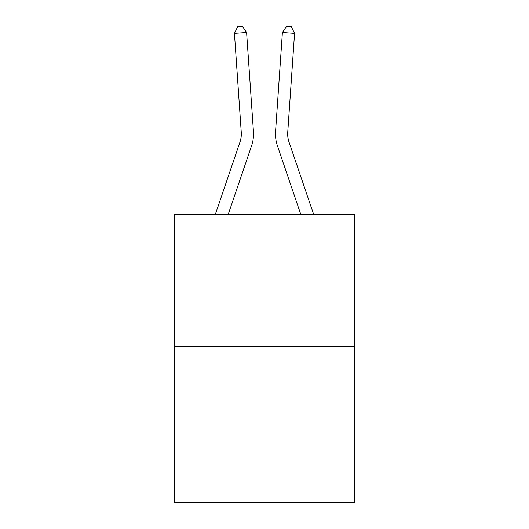 <?xml version="1.0" encoding="UTF-8"?>
<svg xmlns="http://www.w3.org/2000/svg" width="529" height="529" viewBox="0 0 529 529"><rect width="100%" height="100%" fill="white"/><g stroke="black" fill="none" stroke-linecap="round" stroke-linejoin="round"><path stroke-width="0.79" d="M354.774 346.402L354.774 214.648L174.226 214.648L174.226 502.55L354.774 502.55L354.774 346.402L174.226 346.402M215.25 214.648L240.021 141.904A24.4 24.4 0 0 0 241.264 132.362L234.44 33.367L246.607 32.527L253.437 131.523A36.6 36.6 0 0 1 251.566 145.832L228.138 214.648M313.75 214.648L288.979 141.904A24.4 24.4 0 0 1 287.736 132.362L294.56 33.367L282.393 32.527L275.563 131.523A36.6 36.6 0 0 0 277.434 145.832L300.862 214.648M240.021 141.904A24.4 24.4 0 0 0 241.264 132.362A24.4 24.4 0 0 1 240.021 141.904A24.4 24.4 0 0 0 241.264 132.362A24.4 24.4 0 0 1 240.021 141.904A24.4 24.4 0 0 0 241.264 132.362A24.4 24.4 0 0 1 240.021 141.904A24.4 24.4 0 0 0 241.264 132.362A24.4 24.4 0 0 1 240.021 141.904A24.4 24.4 0 0 0 241.264 132.362A24.4 24.4 0 0 1 240.021 141.904A24.4 24.4 0 0 0 241.264 132.362A24.4 24.4 0 0 1 240.021 141.904A24.4 24.4 0 0 0 241.264 132.362A24.4 24.4 0 0 1 240.021 141.904A24.4 24.4 0 0 0 241.264 132.362A24.4 24.4 0 0 1 240.021 141.904A24.4 24.4 0 0 0 241.264 132.362A24.4 24.4 0 0 1 240.021 141.904A24.4 24.4 0 0 0 241.264 132.362A24.4 24.4 0 0 1 240.021 141.904A24.4 24.4 0 0 0 241.264 132.362A24.4 24.4 0 0 1 240.021 141.904A24.4 24.4 0 0 0 241.264 132.362A24.4 24.4 0 0 1 240.021 141.904A24.4 24.4 0 0 0 241.264 132.362A24.4 24.4 0 0 1 240.021 141.904A24.4 24.4 0 0 0 241.264 132.362A24.4 24.4 0 0 1 240.021 141.904A24.4 24.4 0 0 0 241.264 132.362A24.4 24.4 0 0 1 240.021 141.904A24.4 24.4 0 0 0 241.264 132.362A24.4 24.4 0 0 1 240.021 141.904A24.4 24.4 0 0 0 241.264 132.362A24.4 24.4 0 0 1 240.021 141.904A24.4 24.4 0 0 0 241.264 132.362M282.393 32.527L275.563 131.523L282.393 32.527L275.563 131.523L282.393 32.527L275.563 131.523L282.393 32.527L275.563 131.523L282.393 32.527L275.563 131.523L282.393 32.527L275.563 131.523L282.393 32.527L275.563 131.523L282.393 32.527L275.563 131.523L282.393 32.527L275.563 131.523L282.393 32.527L275.563 131.523L282.393 32.527L275.563 131.523L282.393 32.527L275.563 131.523L282.393 32.527L275.563 131.523L282.393 32.527L275.563 131.523L282.393 32.527L275.563 131.523L282.393 32.527L275.563 131.523L282.393 32.527L275.563 131.523L282.393 32.527L275.563 131.523L282.393 32.527L286.48 26.45L291.347 26.787L294.56 33.367M288.979 141.904A24.4 24.4 0 0 1 287.736 132.362A24.4 24.4 0 0 0 288.979 141.904A24.4 24.4 0 0 1 287.736 132.362A24.4 24.4 0 0 0 288.979 141.904A24.4 24.4 0 0 1 287.736 132.362A24.4 24.4 0 0 0 288.979 141.904A24.4 24.4 0 0 1 287.736 132.362A24.4 24.4 0 0 0 288.979 141.904A24.4 24.4 0 0 1 287.736 132.362A24.4 24.4 0 0 0 288.979 141.904A24.4 24.4 0 0 1 287.736 132.362A24.4 24.4 0 0 0 288.979 141.904A24.4 24.4 0 0 1 287.736 132.362A24.4 24.4 0 0 0 288.979 141.904A24.4 24.4 0 0 1 287.736 132.362A24.4 24.4 0 0 0 288.979 141.904A24.4 24.4 0 0 1 287.736 132.362A24.4 24.4 0 0 0 288.979 141.904A24.4 24.4 0 0 1 287.736 132.362A24.4 24.4 0 0 0 288.979 141.904A24.4 24.4 0 0 1 287.736 132.362A24.4 24.4 0 0 0 288.979 141.904A24.4 24.4 0 0 1 287.736 132.362A24.4 24.4 0 0 0 288.979 141.904A24.4 24.4 0 0 1 287.736 132.362A24.4 24.4 0 0 0 288.979 141.904A24.4 24.4 0 0 1 287.736 132.362A24.4 24.4 0 0 0 288.979 141.904A24.4 24.4 0 0 1 287.736 132.362A24.4 24.4 0 0 0 288.979 141.904A24.4 24.4 0 0 1 287.736 132.362A24.4 24.4 0 0 0 288.979 141.904A24.4 24.4 0 0 1 287.736 132.362M234.44 33.367L237.653 26.787L242.52 26.45L246.607 32.527"/></g></svg>
